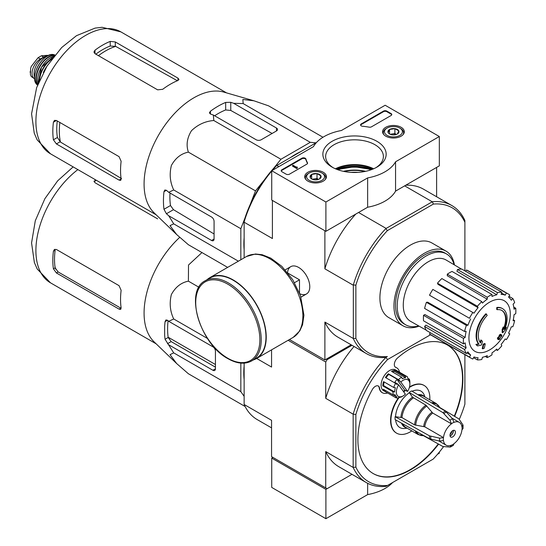 <?xml version="1.0" encoding="UTF-8"?>
<svg xmlns="http://www.w3.org/2000/svg" width="546" height="546" viewBox="0 0 546 546"><rect width="100%" height="100%" fill="white"/><g stroke="black" fill="none" stroke-linecap="round" stroke-linejoin="round"><path stroke-width="0.82" d="M325.901 202.013L271.731 170.734L313.465 146.635A43.093 24.884 180 0 1 341.387 130.514L385.155 105.248L439.332 136.52L395.563 161.793A43.093 24.884 180 0 1 367.642 177.914L325.901 202.013L325.901 231.333L271.731 200.054L271.731 170.734M401.133 127.3A10.865 6.272 180 0 1 404.313 131.811A10.865 6.272 180 0 1 393.454 138.008A10.865 6.272 180 0 1 382.589 131.811A10.865 6.272 180 0 1 389.23 125.955A10.865 6.272 180 0 1 401.133 127.3M323.259 172.263A10.865 6.272 180 0 1 326.44 176.774A10.865 6.272 180 0 1 315.574 182.965A10.865 6.272 180 0 1 304.716 176.774A10.865 6.272 180 0 1 311.356 170.918A10.865 6.272 180 0 1 323.259 172.263M376.897 141.291A31.654 18.277 180 0 1 376.897 167.137A31.654 18.277 180 0 1 332.132 167.137A31.654 18.277 180 0 1 332.132 141.291A31.654 18.277 180 0 1 376.897 141.291M289.503 174.154A2.396 1.385 180 0 1 286.118 174.154L281.886 171.71A2.396 1.385 180 0 1 281.183 170.734A2.396 1.385 180 0 1 281.886 169.758L301.836 158.238A2.396 1.385 180 0 1 304.259 157.896A2.396 1.385 180 0 1 305.89 158.982A49.317 28.474 180 0 0 307.453 162.742A2.396 1.385 180 0 1 307.562 163.152A2.396 1.385 180 0 1 306.866 164.134L289.503 174.154M371.498 126.815A2.396 1.385 180 0 1 369.096 127.157A49.079 28.337 180 0 0 362.571 126.263A2.396 1.385 180 0 1 360.572 124.897A2.396 1.385 180 0 1 361.275 123.922L383.463 111.111A2.396 1.385 180 0 1 386.848 111.111L391.079 113.554A2.396 1.385 180 0 1 391.782 114.53A2.396 1.385 180 0 1 391.079 115.506L371.498 126.815M395.563 161.793L395.563 191.114L439.332 165.847L439.332 136.52M395.563 191.114A43.093 24.884 180 0 1 367.642 207.234L367.642 177.914M367.642 207.234L325.901 231.333M335.619 168.878A31.654 18.277 180 0 1 373.409 168.878M333.162 167.704A28.87 16.667 180 0 1 325.641 156.484A28.87 16.667 180 0 1 343.468 141.086A28.87 16.667 180 0 1 374.925 144.697A28.87 16.667 180 0 1 383.381 156.484A28.87 16.667 180 0 1 375.866 167.704M335.394 168.775A28.87 16.667 180 0 1 373.635 168.775M281.238 171.028A2.396 1.385 180 0 1 281.886 170.345L301.836 158.825A2.396 1.385 180 0 1 304.259 158.483A2.396 1.385 180 0 1 305.89 159.569L305.89 158.982M307.507 163.445A2.396 1.385 180 0 0 307.453 163.329A49.317 28.474 180 0 1 305.89 159.569M297.29 167.704L296.785 167.997L292.554 165.554L293.059 165.261L296.464 167.226L296.956 166.919L297.29 168.291L296.785 168.584L296.785 167.997M297.208 167.656L297.208 167.069M296.785 168.584L292.554 166.141L292.554 165.554M360.626 125.191A2.396 1.385 180 0 1 361.275 124.508L383.463 111.698A2.396 1.385 180 0 1 386.848 111.698L391.079 114.141A2.396 1.385 180 0 1 391.728 114.824M310.237 177.518A5.528 3.194 180 0 1 311.664 174.44A5.528 3.194 180 0 1 317.008 173.614A5.528 3.194 180 0 1 320.918 175.867L319.485 178.951A5.528 3.194 180 0 1 314.141 179.777A5.528 3.194 180 0 1 311.664 178.951A5.528 3.194 180 0 1 310.237 177.518L311.664 174.44L317.008 173.614L320.918 175.867A5.528 3.194 180 0 1 319.485 178.951M308.381 173.519L309.227 173.027A8.982 5.18 180 0 1 321.922 173.027A8.982 5.18 180 0 1 321.922 180.357A8.982 5.18 180 0 1 309.227 180.357A8.982 5.18 180 0 1 309.227 173.027L308.381 173.519A10.176 5.876 180 0 0 305.398 177.675L305.398 178.89M321.922 173.027L322.768 173.519A10.176 5.876 180 0 1 325.75 177.675A10.176 5.876 180 0 1 325.157 179.654M305.992 179.654A10.176 5.876 180 0 1 305.398 177.675M312.64 179.402A4.791 2.764 180 0 1 314.339 178.911L312.23 179.238M318.543 179.388L317.008 178.501L314.339 178.911A4.791 2.764 180 0 1 318.516 179.402M317.008 178.501L317.008 173.614M311.664 178.904L311.664 174.44M388.11 132.562A5.528 3.194 180 0 1 389.544 129.477A5.528 3.194 180 0 1 394.881 128.651A5.528 3.194 180 0 1 398.792 130.91L397.358 133.988A5.528 3.194 180 0 1 392.021 134.814A5.528 3.194 180 0 1 389.544 133.988A5.528 3.194 180 0 1 388.11 132.562L389.544 129.477L394.881 128.651L398.792 130.91A5.528 3.194 180 0 1 397.358 133.988M386.254 128.556L387.1 128.071A8.982 5.18 180 0 1 399.802 128.071A8.982 5.18 180 0 1 399.802 135.401A8.982 5.18 180 0 1 387.1 135.401A8.982 5.18 180 0 1 387.1 128.071L386.254 128.556A10.176 5.876 180 0 0 383.278 132.712L383.278 133.927M399.802 128.071L400.648 128.556A10.176 5.876 180 0 1 403.624 132.712A10.176 5.876 180 0 1 403.03 134.691M383.872 134.691A10.176 5.876 180 0 1 383.278 132.712M390.513 134.439A4.791 2.764 180 0 1 392.212 133.947L390.11 134.275M396.423 134.425L394.881 133.538L392.212 133.947A4.791 2.764 180 0 1 396.389 134.439M394.881 133.538L394.881 128.651M389.544 133.941L389.544 129.477M272.911 457.418L271.731 458.101L271.731 487.421L325.901 518.7L367.642 494.601A43.093 24.884 0 0 0 392.615 482.527M271.731 458.101L325.901 489.38L325.901 518.7M367.642 483.299L367.642 494.601M325.901 489.38L351.993 474.31L327.088 488.69L271.56 456.633L271.56 420.311L244.13 404.477L244.13 363.151M437.523 454.258L439.332 453.214L439.332 452.088M273.785 168.148L280.924 159.268L310.271 142.322L315.991 142.834M250.266 204.388L255.508 190.888L264.578 179.6M240.834 259.773L240.834 228.706L244.956 218.079M244.13 249.659A73.144 42.226 -60 0 1 244.13 237.838M290.479 157.562A73.144 42.226 -60 0 1 300.716 151.651M497.208 309.698L496.696 309.405A83.797 61.493 -100.2 0 0 496.792 307.473L497.304 307.767A21.547 12.442 -60 0 1 502.627 308.681A21.547 12.442 -60 0 1 504.716 329.34A82.528 55.201 -9.5 0 0 506.367 327.416A80.392 64.742 103.8 0 1 505.296 329.907A82.166 54.955 170.5 0 1 502.675 332.76A82.876 38.814 -128 0 0 502.675 329.757A82.016 66.046 -76.2 0 0 503.733 327.313A82.569 38.67 52 0 1 503.808 329.613A19.636 11.336 -60 0 0 502.013 310.538A19.636 11.336 -60 0 0 497.208 309.698A83.797 61.493 -100.2 0 0 497.304 307.767M496.792 307.473A21.547 12.442 -60 0 1 502.115 308.388L502.627 308.681M501.754 310.394A19.636 11.336 -60 0 1 503.774 328.153M502.675 332.76L502.17 332.466A82.876 38.814 -128 0 0 502.17 329.463A82.016 66.046 -76.2 0 0 503.228 327.02L503.733 327.313M502.17 329.463L502.675 329.757M505.33 327.757A82.528 55.201 -9.5 0 0 505.862 327.122L506.367 327.416M477.573 345.911L477.067 345.618A80.392 10.831 -144.5 0 0 475.9 344.424A82.528 38.65 8 0 0 478.48 343.898A21.547 12.442 -60 0 1 485.892 313.766L486.397 314.059A83.797 29.996 45.7 0 1 487.182 315.479A19.636 11.336 -60 0 0 480.582 343.024A82.569 55.221 -110.5 0 0 481.347 340.24A82.016 11.056 35.5 0 1 482.493 341.414A82.876 55.433 69.5 0 1 481.381 345.052A82.166 38.479 -172 0 1 477.573 345.911A80.392 10.831 -144.5 0 0 476.405 344.717A82.528 38.65 8 0 0 478.985 344.192A21.547 12.442 -60 0 1 486.397 314.059M478.48 343.898L478.985 344.192M475.9 344.424L476.405 344.717M480.152 342.465A82.569 55.221 -110.5 0 0 480.842 339.946L481.347 340.24M482.739 348.86L482.234 348.566A82.903 47.864 -120 0 0 483.155 344.212L483.66 344.506A82.514 47.639 0 0 0 485.203 343.83A83.163 48.014 60 0 1 484.282 348.191A81.231 46.895 180 0 1 482.739 348.86A82.903 47.864 -120 0 0 483.66 344.506M483.155 344.212A82.514 47.639 0 0 0 484.691 343.536L485.203 343.83M497.918 339.25L497.413 338.957A83.388 48.144 -120 0 0 497.699 337.558A82.132 47.413 0 0 0 498.976 336.636A83.163 48.014 -120 0 0 499.256 335.135L499.761 335.428A82.514 47.639 0 0 0 500.928 334.534A82.903 47.864 60 0 1 500.655 336.036A82.132 47.413 0 0 0 501.856 335.073A82.576 47.679 60 0 1 501.562 336.466A81.716 47.181 180 0 1 500.361 337.435A82.903 47.864 60 0 1 500.006 338.889A81.231 46.895 180 0 1 498.846 339.783A83.163 48.014 -120 0 0 499.194 338.322A81.716 47.181 180 0 1 497.918 339.25A83.388 48.144 -120 0 0 498.211 337.851A82.132 47.413 0 0 0 499.488 336.93A83.163 48.014 -120 0 0 499.761 335.428M499.256 335.135A82.514 47.639 0 0 0 500.423 334.241L500.928 334.534M498.976 336.636L499.488 336.93M497.699 337.558L498.211 337.851M498.498 338.834A83.163 48.014 -120 0 1 498.334 339.489L498.846 339.783M500.812 335.217A82.132 47.413 0 0 0 501.351 334.78L501.856 335.073M464.892 270.871L464.892 222.263A83.674 48.314 -60 0 0 433.387 204.074L432.371 201.727A85.476 49.352 -60 0 1 451.849 205.549A85.476 49.352 -60 0 1 464.892 220.502L464.892 220.645M351.993 345.29L327.088 359.671L325.73 362.018L325.73 398.341L353.16 414.175L355.869 414.482L355.869 467.11A83.558 48.239 -60 0 0 387.592 485.428L385.967 486.363A85.476 49.352 -60 0 1 366.291 482.568A85.476 49.352 -60 0 1 353.16 467.424L353.16 414.175A85.476 49.352 -60 0 1 385.967 357.343L387.373 356.531A83.674 48.314 -60 0 1 355.869 338.343L355.869 285.21A83.674 48.314 -60 0 1 387.373 230.637L433.387 204.074M419.103 326.139A43.093 24.884 -60 0 1 402.887 325.737L388.834 317.629A43.093 24.884 -60 0 1 388.834 267.861A43.093 24.884 -60 0 1 431.927 242.984L445.98 251.092A43.093 24.884 -60 0 1 454.436 264.933M271.731 171.069A85.476 49.352 120 0 0 244.13 221.874L244.13 220.7A83.674 48.314 -60 0 1 275.641 166.127L276.651 165.54A85.476 49.352 120 0 0 272.283 170.413M278.972 166.55L276.651 165.54M276.945 165.377L316.407 142.588M387.373 356.531L385.851 357.412A85.476 49.352 -60 0 1 366.373 353.59A85.476 49.352 -60 0 1 353.33 338.636L353.33 284.916A85.476 49.352 -60 0 1 385.851 228.59L432.371 201.727M385.851 228.59L387.373 230.637M355.869 414.482A83.558 48.239 -60 0 1 387.592 359.534L385.851 357.412M272.577 200.546L325.054 230.842M385.967 228.324L358.545 212.49M432.084 201.699L404.661 185.865M289.462 339.516L324.884 359.964L351.146 344.799M299.795 293.755A15.752 9.091 -120 0 0 309.78 286.732A15.752 9.091 -120 0 0 298.648 267.444A15.752 9.091 -120 0 0 287.565 272.584M353.16 285.155L324.884 268.83L324.884 230.944M244.13 257.869L244.13 222.208L272.406 238.527L272.406 200.641M324.884 359.964L324.884 322.079A85.476 49.352 120 0 0 338.015 337.223L366.373 353.59M353.16 338.404L324.884 322.079M436.623 196.758L436.623 167.41M451.849 205.549L423.491 189.175A85.476 49.352 120 0 0 405.767 185.224M355.746 214.107A85.476 49.352 120 0 0 324.884 268.83M355.869 285.21L353.33 284.916M353.33 338.636L355.869 338.343M464.892 220.502L464.892 222.263M351.017 172.379A26.338 15.206 180 0 1 358.012 172.379M418.741 325.942A40.895 23.608 -60 0 1 405.678 324.809A40.895 23.608 -60 0 1 405.678 277.586A40.895 23.608 -60 0 1 446.573 253.979A40.895 23.608 -60 0 1 454.081 264.728M405.678 324.809L403.985 323.833A40.895 23.608 -60 0 1 403.985 276.61A40.895 23.608 -60 0 1 444.881 253.003L446.573 253.979M402.887 325.737A43.093 24.884 -60 0 1 402.887 275.976A43.093 24.884 -60 0 1 445.98 251.092M489.612 349.925A29.238 16.885 -60 0 1 468.932 337.981A29.238 16.885 -60 0 1 489.612 302.17A29.238 16.885 -60 0 1 510.285 314.107A29.238 16.885 -60 0 1 489.612 349.925M487.244 297.236L487.244 299.201L447.29 275.75L447.29 274.174L487.244 297.236A37.108 21.424 120 0 1 491.98 294.499L491.98 296.464A34.719 20.045 -60 0 1 496.771 294.799L456.947 271.307L457.466 269.54L497.42 292.608L496.771 294.799M481.797 301.631A37.108 21.424 120 0 0 477.422 306.251L437.469 283.183A37.108 21.424 120 0 1 441.844 278.562L481.797 301.631L482.452 303.071A34.719 20.045 -60 0 1 487.244 299.201M477.422 306.251L478.071 307.691L437.988 284.343L437.469 283.183M472.809 312.476A37.108 21.424 120 0 0 469.458 318.277L429.504 295.215A37.108 21.424 120 0 1 432.855 289.407L474.01 313.172A34.719 20.045 -60 0 1 478.071 307.691M469.458 318.277L430.466 295.768M467.942 325.232L466.373 325.389L426.419 302.32L427.682 302.191L467.942 325.232A34.719 20.045 -60 0 1 470.659 318.973M466.373 325.389A37.108 21.424 120 0 0 464.557 331.49L466.134 331.333A34.719 20.045 -60 0 0 465.178 337.414L463.479 338.397A37.108 21.424 120 0 0 463.479 343.871L465.178 342.888A34.719 20.045 -60 0 0 466.134 347.87L464.557 349.529A37.108 21.424 120 0 0 466.373 353.542L467.942 351.883A34.719 20.045 -60 0 0 470.659 355.002L469.458 357.084A37.108 21.424 120 0 0 471.055 358.183A37.108 21.424 120 0 0 472.809 359.022L474.01 356.941A34.719 20.045 -60 0 0 478.071 357.726L477.422 359.916A37.108 21.424 120 0 0 481.797 359.486L482.452 357.296A34.719 20.045 -60 0 0 487.244 355.63L487.244 357.589A37.108 21.424 120 0 0 491.98 354.852L491.98 352.893A34.719 20.045 -60 0 0 496.771 349.024L497.42 350.464A37.108 21.424 120 0 0 501.801 345.843L501.153 344.403A34.719 20.045 -60 0 0 505.214 338.923L506.415 339.619A37.108 21.424 120 0 0 509.766 333.811L508.565 333.121A34.719 20.045 -60 0 0 511.281 326.863L512.851 326.706A37.108 21.424 120 0 0 514.66 320.604L513.09 320.761A34.719 20.045 -60 0 0 514.045 314.68L515.745 313.697A37.108 21.424 120 0 0 515.745 308.224L514.045 309.207A34.719 20.045 -60 0 0 513.09 304.224L514.66 302.566A37.108 21.424 120 0 0 512.851 298.553L511.281 300.211A34.719 20.045 -60 0 0 508.565 297.092L509.766 295.011A37.108 21.424 120 0 0 508.169 293.905A37.108 21.424 120 0 0 506.415 293.072L505.214 295.154L501.556 292.997M457.466 269.54A37.108 21.424 120 0 1 461.848 269.11L501.801 292.178L501.153 294.369A34.719 20.045 -60 0 1 505.214 295.154M501.801 292.178A37.108 21.424 120 0 0 497.42 292.608M426.235 330.166L410.715 321.41A35.435 20.461 -60 0 1 410.612 280.432A35.435 20.461 -60 0 1 446.15 260.039L461.486 269.103M466.96 352.921L470.659 355.002M464.557 349.529L424.604 326.46L425.873 325.129L466.134 347.87M463.479 338.397L423.525 315.329L424.89 314.544L465.178 337.414M423.525 315.329A37.108 21.424 120 0 0 423.525 320.802L463.479 343.871M426.419 302.32A37.108 21.424 120 0 0 424.604 308.422L464.557 331.49M447.29 274.174A37.108 21.424 120 0 1 452.027 271.437L491.98 294.499M508.169 293.905L468.215 270.843A37.108 21.424 120 0 0 466.461 270.004L506.415 293.072M466.461 270.004L465.697 271.328M509.002 296.335L512.851 298.553M513.772 307.084L515.745 308.224M513.301 319.813L514.66 320.604M496.055 349.679L497.42 350.464M485.271 356.456L487.244 357.589M473.573 357.698L477.422 359.916M430.268 332.691L429.504 334.022L469.458 357.084M429.504 334.022A37.108 21.424 120 0 0 431.101 335.121L471.055 358.183M424.604 326.46A37.108 21.424 120 0 0 426.419 330.473L466.373 353.542M322.979 137.258L268.577 105.842L253.904 100.785L242.854 99.481L243.161 103.576L310.271 142.322M243.161 103.576L233.654 103.303L230.76 102.307L225.675 102.423A77.239 44.595 120 0 0 210.442 111.22L209.391 112.838L210.442 114.039L213.336 115.029L213.807 120.516C205.282 121.192 197.836 124.59 191.462 130.726C187.019 138.008 185.995 145.147 188.39 152.136C181.163 153.562 175.505 157.992 171.403 165.445C169.253 174.044 170.018 182.214 173.717 189.96L168.728 192.294L166.421 190.288L164.858 189.974L163.977 191.694A77.239 44.595 120 0 0 163.977 209.289L166.421 213.745L168.728 215.752L173.717 223.853L170.018 225.635L176.672 234.548L188.39 244.731L227.641 267.39M173.717 223.853L238.384 261.186M168.728 215.752L211.541 240.472A3.59 2.075 -120 0 0 213.336 240.65A3.59 2.075 -120 0 0 214.08 239.005L214.08 221.417A3.59 2.075 -120 0 0 211.541 217.015L168.728 192.294M173.717 189.96L240.834 228.706M188.39 152.136L255.508 190.888M213.807 120.516L280.924 159.268M213.336 115.029L256.149 139.749A3.59 2.075 0 0 0 261.234 139.749L276.467 130.951A3.59 2.075 0 0 0 277.518 129.484A3.59 2.075 0 0 0 276.467 128.023L233.654 103.303M98.43 55.665A65.343 37.729 -60 0 1 115.677 46.383L110.217 46.021A64.817 37.421 120 0 0 95.837 54.17M115.677 46.383L176.945 80.487M121.594 178.638L60.442 142.049A65.343 37.729 -60 0 1 59.862 122.468M57.269 120.966A64.817 37.421 120 0 0 57.405 137.496L60.442 142.049M94.984 53.672L157.623 89.837L162.701 89.305A70.393 40.643 -60 0 1 177.935 80.508L178.992 79.402L177.935 78.112L115.295 41.946L110.217 41.414A70.393 40.643 120 0 0 94.984 50.212L93.932 52.034L94.984 53.672L94.984 50.212M56.415 143.932L119.055 180.098L120.7 180.364L121.13 178.897A70.393 40.643 -60 0 1 121.13 161.309L119.055 156.641L56.415 120.475L54.47 120.386L53.412 122.208A70.393 40.643 120 0 0 53.412 139.803L56.415 143.932L60.08 141.817M272.113 133.47L230.76 110.449L225.675 109.951A68.12 39.332 120 0 0 214.626 115.772M170.011 193.038A68.12 39.332 120 0 0 170.495 205.528L173.471 209.678L214.08 233.975M176.351 234.234L154.033 212.763A70.393 40.643 -60 0 1 144.567 191.762A70.393 40.643 -60 0 1 168.537 120.427A70.393 40.643 -60 0 1 223.717 92.069L253.904 100.785M299.495 292.977L299.495 279.811L288.097 273.232M294.526 282.685L299.495 279.811M251.638 360.94L256.374 358.203A46.328 26.747 -120 0 0 256.374 304.709A46.328 26.747 -120 0 0 210.046 277.962L205.31 280.699C183.968 290.841 200.075 344.192 227.996 358.695C237.039 363.793 244.915 364.544 251.638 360.94A46.328 26.747 -120 0 0 251.638 307.446A46.328 26.747 -120 0 0 205.31 280.699M253.487 359.869A46.69 26.952 -120 0 0 256.559 358.51A46.69 26.952 -120 0 0 256.559 304.607A46.69 26.952 -120 0 0 209.869 277.648A46.69 26.952 -120 0 0 207.159 279.627M34.705 78.849A11.732 6.77 -60 0 1 34.473 78.726L31.272 76.529L30.419 74.618L30.644 68.407L31.272 66.407L38.097 57.692L41.394 55.788L47.447 55.323L48.089 55.685M34.473 78.726A11.732 6.77 -60 0 1 32.678 69.328A11.732 6.77 -60 0 1 40.343 58.988L43.646 57.084A11.732 6.77 -60 0 1 47.529 55.958M34.651 77.266A13.165 7.603 -60 0 1 36.759 64.599A13.165 7.603 -60 0 1 46.676 56.436M245.106 406.497L188.39 373.751L176.672 363.568L170.018 354.654L173.717 352.873L165.063 339.25L168.175 337.455L171.157 341.598L215.438 367.165M164.646 334.848L164.646 326.535L164.646 334.848A77.621 44.813 120 0 0 165.063 339.25M176.672 363.568L154.033 341.789A70.393 40.643 -60 0 1 144.185 316.755A70.393 40.643 -60 0 1 179.716 237.367M165.063 321.655L167.499 320.249L165.936 319.936L165.063 321.655A77.621 44.813 120 0 0 164.646 326.535M167.499 320.249L168.728 321.314L173.717 318.98C170.038 311.261 169.26 303.112 171.383 294.519C175.471 287.039 181.135 282.582 188.39 281.163L188.513 265.022L201.952 252.559M244.13 379.6A73.26 42.301 -60 0 1 244.13 365.943M240.834 363.104L240.834 391.618L244.13 396.314M168.728 344.779L212.899 370.277A3.59 2.075 -120 0 0 214.694 370.454A3.59 2.075 -120 0 0 215.438 368.809L215.438 351.214A3.59 2.075 -120 0 0 212.899 346.819L168.728 321.314M168.072 320.748A73.26 42.301 120 0 0 168.175 337.455M455.412 432.2A3.829 2.211 -60 0 1 453.74 436.049A3.829 2.211 -60 0 1 450.791 437.08A3.829 2.211 -60 0 1 450.791 432.657A3.829 2.211 -60 0 1 454.62 430.446A3.829 2.211 -60 0 1 455.412 432.2M400.914 417.246A18.277 10.551 -60 0 1 412.503 397.167L409.111 392.431L442.922 412.633L449.972 420.229L451.433 423.839A13.165 7.603 -60 0 0 443.482 437.619L424.788 426.829L414.605 424.884L401.986 417.601L395.113 416.673A21.669 12.51 -60 0 0 395.113 419.608L429.518 438.786L439.619 441.086L443.482 440.554A13.165 7.603 -60 0 0 446.123 445.167A13.165 7.603 -60 0 0 451.433 445.147L449.972 447.065L450.573 446.942M450.573 446.956L453.323 445.365L453.972 443.68A13.165 7.603 -60 0 0 461.93 429.9L463.056 428.487M463.056 425.32L462.858 424.74L461.93 426.972A13.165 7.603 -60 0 0 459.288 422.358L451.911 418.1M451.433 423.757A13.275 7.664 -60 0 1 453.972 422.29L453.972 422.379A13.165 7.603 -60 0 1 459.288 422.358M443.482 437.619L439.619 438.158L429.518 435.851L395.113 416.673M462.858 424.74L458.872 418.905L439.612 407.391M423.321 435.606L442.922 446.526L449.972 447.065M453.972 422.29L452.511 418.762L445.461 411.165L411.65 390.963A21.669 12.51 -60 0 0 409.111 392.431M412.503 397.167L425.969 405.2L432.739 413.049L451.433 423.839M395.597 419.881A21.048 12.155 120 0 0 405.071 428.446L407.104 428.166M409.111 392.936A21.048 12.155 120 0 0 395.55 416.421M425.061 397.065L424.283 395.168A21.048 12.155 120 0 0 412.128 391.25M399.146 397.454A27.532 15.895 120 0 0 390.909 420.563A27.532 15.895 120 0 0 396.614 433.169A27.532 15.895 120 0 0 410.38 431.804A27.532 15.895 120 0 0 411.841 430.903M429.798 399.802A27.532 15.895 120 0 0 424.146 385.483A27.532 15.895 120 0 0 409.37 387.462M405.35 390.506A27.532 15.895 120 0 0 403.787 391.973M403.514 391.591A10.777 6.218 120 0 0 404.606 390.076L397.017 379.49A10.777 6.218 120 0 0 394.826 382.241L398.641 384.8A9.575 5.528 -60 0 0 396.765 394.526A9.575 5.528 -60 0 0 403.098 395.932L401.406 396.908A11.971 6.914 -60 0 1 401.167 397.051L401.078 396.997M407.562 391.427L400.832 382.057A9.575 5.528 -60 0 1 409.875 384.207A9.575 5.528 -60 0 1 407.562 391.427L404.606 390.076M400.832 382.057L399.556 380.958A10.777 6.218 -60 0 1 399.781 380.739L398.478 379.661A11.971 6.914 -60 0 1 401.651 377.225L402.3 378.801A10.777 6.218 -60 0 1 405.596 377.791L394.594 371.437A10.777 6.218 120 0 0 392.431 371.901M405.596 377.791L404.948 376.214A11.971 6.914 -60 0 1 407.391 376.767A11.971 6.914 -60 0 1 407.562 376.877L407.678 378.317A10.777 6.218 -60 0 1 409.459 380.61L409.35 379.163A11.971 6.914 -60 0 1 409.875 382.248L409.875 384.207M401.167 397.051L402.211 396.451A10.777 6.218 -60 0 1 398.914 397.461L397.87 398.061A11.971 6.914 -60 0 1 395.42 397.502L383.572 390.663A11.971 6.914 -60 0 1 383.572 376.842A11.971 6.914 -60 0 1 395.543 369.929L407.391 376.767M395.42 397.502A11.971 6.914 -60 0 1 395.249 397.399L385.094 391.537A11.971 6.914 120 0 1 383.312 389.243L393.468 395.106A11.971 6.914 -60 0 1 392.949 391.741L382.787 385.879A11.971 6.914 120 0 1 383.565 381.62L393.721 387.489A11.971 6.914 -60 0 1 395.597 383.381L385.442 377.518A11.971 6.914 120 0 1 388.315 373.798L388.772 374.385A10.777 6.218 120 0 0 386.036 377.866M398.478 379.661L388.315 373.798M401.651 377.225L391.496 371.362A11.971 6.914 120 0 1 394.792 370.352L394.594 371.437M404.948 376.214L394.792 370.352M409.35 379.163L407.664 378.194M327.088 359.671L326.242 359.179M325.73 362.018L288.111 340.295M387.544 392.956A14.367 8.292 120 0 1 382.377 392.738A14.367 8.292 120 0 1 379.538 388.001A5.986 3.453 120 0 0 378.358 386.036A5.986 3.453 120 0 0 372.29 389.626A74.222 42.854 120 0 0 373.273 473.6A74.222 42.854 120 0 0 438.609 444.123M454.627 416.373A74.222 42.854 120 0 0 447.488 345.045A74.222 42.854 120 0 0 397.522 357.992A5.986 3.453 120 0 0 394.478 363.192A5.986 3.453 120 0 0 395.57 367.315A5.986 3.453 120 0 0 395.911 367.478L395.57 367.281A5.986 3.453 120 0 1 395.4 367.212M399.515 372.222A14.367 8.292 120 0 0 396.737 367.854A14.367 8.292 120 0 0 395.911 367.478M387.592 485.428L433.169 459.118A83.558 48.239 -60 0 0 443.461 446.758M464.892 354.627L464.892 404.163A83.558 48.239 -60 0 1 459.336 419.253M387.592 359.534L430.514 334.753M355.869 467.11L353.16 467.424L325.73 451.59L325.73 487.912M271.56 349.85L271.56 367.062L256.654 358.456M244.13 404.477A85.476 49.352 120 0 0 257.262 419.621L271.56 427.873M325.73 451.59A85.476 49.352 120 0 0 338.861 466.734L366.291 482.568M354.061 346.485A85.476 49.352 120 0 0 325.73 398.341M379.538 388.001L379.197 387.81A5.986 3.453 120 0 0 378.18 385.94M373.102 473.505A74.222 42.854 120 0 0 438.261 443.932M454.292 416.168A74.222 42.854 120 0 0 447.324 344.949M423.976 385.387A27.532 15.895 120 0 0 423.812 385.285A27.532 15.895 120 0 0 409.5 386.971M405.016 390.315A27.532 15.895 120 0 0 403.569 391.666M398.491 397.7A27.532 15.895 120 0 0 396.273 432.971A27.532 15.895 120 0 0 396.444 433.074M379.197 387.81A14.367 8.292 120 0 0 382.036 392.54A14.367 8.292 120 0 0 382.207 392.635M396.567 367.758A14.367 8.292 120 0 0 396.403 367.656A14.367 8.292 120 0 0 395.57 367.281M398.641 384.8L405.364 394.178A9.575 5.528 -60 0 1 403.098 395.932M395.597 383.381L396.901 384.459A10.777 6.218 -60 0 1 397.365 383.708M393.721 387.489L395.406 387.715A10.777 6.218 -60 0 0 394.635 391.973L392.949 391.741M393.468 395.106L395.051 394.642A10.777 6.218 -60 0 0 396.833 396.935L395.249 397.399M399.556 380.958L397.017 379.49M399.781 380.739L388.772 374.385M384.207 381.995A10.777 6.218 120 0 0 383.633 385.619L382.787 385.879M394.635 391.973L383.633 385.619M396.833 396.935L393.598 395.072M385.769 390.663L385.094 391.537M453.31 430.364A3.829 2.211 -60 0 1 453.385 431.026A3.829 2.211 -60 0 1 450.675 435.715A3.829 2.211 -60 0 1 450.068 435.988M453.371 430.746A4.552 2.628 -60 0 1 450.43 435.845M452.006 431.142A3.829 2.211 -60 0 1 450.088 434.459M168.141 337.216L215.438 364.516M96.28 180.241A67.997 39.257 120 0 0 94.984 181.211L94.984 179.491M157.623 218.864L94.984 182.698L93.932 181.06M119.055 309.118L120.7 309.384L121.13 307.924A70.393 40.643 -60 0 1 121.13 290.329L119.055 285.66L56.415 249.495L54.47 249.406L53.412 251.228A70.393 40.643 120 0 0 53.412 268.823L55.126 267.833L58.142 271.956L120.782 308.121L119.055 309.118L56.415 272.959L53.412 268.823M53.412 251.228L55.126 250.239A67.997 39.257 120 0 0 55.126 267.833M188.39 281.163L198.928 287.244M173.717 318.98L207.48 338.479M173.717 352.873L240.834 391.618M281.886 170.345L281.886 169.758M301.836 158.825L301.836 158.238M307.453 163.329L307.453 162.742M391.079 114.141L391.079 113.554M386.848 111.698L386.848 111.111M383.463 111.698L383.463 111.111M361.275 124.508L361.275 123.922M336.336 169.171A35.913 20.734 180 0 1 372.693 169.171M371.335 169.444A35.435 20.455 180 0 1 371.703 169.56L354.388 166.742L337.339 169.567A35.435 20.455 180 0 1 337.694 169.444M337.346 169.567A32.658 18.857 180 0 1 371.683 169.567M337.981 169.799A31.982 18.468 180 0 1 371.041 169.799M343.4 171.328A29.866 17.247 180 0 1 365.629 171.328M344.151 171.485A29.532 17.049 180 0 1 364.878 171.485M50.478 153.795A70.393 40.643 -60 0 1 50.478 72.516A70.393 40.643 -60 0 1 120.864 31.873L102.095 27.3L95.072 28.105L76.488 35.681L61.705 47.509L47.017 66.086L36.63 87.653L31.572 113.841L34.227 133.094L37.135 139.837L50.478 153.795L156.156 214.81M177.935 80.508L177.935 78.112M115.295 46.178L115.295 41.946M110.217 46.021L110.217 41.414M53.412 122.208L56.415 120.475M53.412 139.803L57.405 137.496M119.055 180.098L121.13 178.897M210.442 114.039L210.442 111.22M225.675 109.951L225.675 102.423M163.977 209.289L170.495 205.528M163.977 191.694L166.421 190.288M166.421 213.745L173.471 209.678M230.76 110.449L230.76 102.307M276.467 130.951L276.467 128.023M211.541 240.472L214.08 239.005M227.798 358.251A45.373 26.194 -120 0 0 255.576 318.728A45.373 26.194 -120 0 0 200.013 286.643A45.373 26.194 -120 0 0 227.798 358.251M256.559 358.51L293.209 337.353A46.69 26.952 -120 0 0 293.209 283.442A46.69 26.952 -120 0 0 246.519 256.49L209.869 277.648M38.097 57.692L40.343 58.988M41.394 55.788L43.646 57.084M44.001 71.219A18.857 10.886 -60 0 1 46.117 67.554M43.598 71.963A18.619 10.749 -60 0 1 46.56 66.83M39.578 80.16A18.421 10.633 -60 0 1 51.645 59.255M39.196 81.047A18.66 10.77 -60 0 1 52.225 58.477M38.111 83.688A18.387 10.613 -60 0 1 53.965 56.218M37.851 77.655A18.148 10.476 -60 0 1 48.614 59.009M37.735 84.63A17.69 10.217 -60 0 1 40.001 66.469A17.69 10.217 -60 0 1 54.6 55.426M37.592 85.005A17.929 10.354 -60 0 1 39.687 66.284A17.929 10.354 -60 0 1 54.853 55.112M37.531 85.169L37.073 84.705A17.479 10.094 -60 0 1 38.343 65.506A17.479 10.094 -60 0 1 54.334 54.812L54.962 54.982M35.285 73.116A17.008 9.821 -60 0 1 43.4 59.057M30.255 72.795A13.766 7.951 -60 0 1 30.255 71.267M212.899 370.277L215.438 368.809M167.499 343.707L171.157 341.598M453.972 443.768A13.275 7.664 -60 0 1 451.433 445.236M462.005 426.924A13.275 7.664 -60 0 1 462.005 429.859M443.407 440.595A13.275 7.664 -60 0 1 443.407 437.667M424.788 426.829A13.165 7.603 -60 0 1 432.739 413.049M423.71 426.474A13.486 7.787 -60 0 1 431.893 412.298M432.65 403.508A17.636 10.183 -60 0 1 439.735 407.685L439.769 407.766M415.683 425.245A17.636 10.183 -60 0 1 426.815 405.958M423.723 435.558L423.635 435.565A17.636 10.183 -60 0 1 416.482 431.517M431.456 402.798A17.957 10.367 -60 0 1 436.22 403.508L439.735 407.685M414.605 424.884A17.957 10.367 -60 0 1 425.969 405.2M423.635 435.565L418.263 434.609A17.957 10.367 -60 0 1 415.26 430.842M419.178 395.461A17.957 10.367 -60 0 1 423.6 396.225L436.22 403.508M401.986 417.601A17.957 10.367 -60 0 1 413.349 397.918M418.263 434.609L405.644 427.327A17.957 10.367 -60 0 1 402.771 423.873M417.983 394.744A18.277 10.551 -60 0 1 424.46 396.717M406.504 427.818A18.277 10.551 -60 0 1 401.556 423.198M442.922 412.633A20.83 12.026 -60 0 1 445.461 411.165M443.953 413.499A20.495 11.835 -60 0 1 446.492 412.039M449.972 420.229A16.53 9.541 -60 0 1 452.511 418.762M429.518 438.786A20.83 12.026 -60 0 1 429.518 435.851M430.787 439.243A20.495 11.835 -60 0 1 430.787 436.309M439.619 441.086A16.53 9.541 -60 0 1 439.619 438.158M156.156 343.83L50.478 282.814A70.393 40.643 -60 0 1 38.329 231.443A70.393 40.643 -60 0 1 77.86 169.601M56.415 272.959L58.142 271.956M55.535 269.076A65.213 37.654 -60 0 1 54.873 265.888M325.75 177.675L325.75 178.89M403.624 132.712L403.624 133.927M226.549 92.888L120.864 31.873M290.772 266.666L285.23 269.861M306.518 293.946L300.983 297.14M293.209 337.353L299.815 330.876L302.552 324.727L303.924 315.267L300.491 295.666L292.758 279.77L281.791 266.318L270.789 258.135L262.203 254.729L255.453 253.999L246.519 256.49M43.305 72.509L46.881 66.305M38.09 83.729L41.428 67.288L53.993 56.183M37.073 84.705C28.378 77.32 43.591 50.976 54.334 54.812M30.644 68.407L30.419 74.618M446.123 445.167L438.745 440.909M396.614 433.169L396.273 432.971M382.377 392.738L382.036 392.54M463.063 425.32L463.063 428.487M50.478 282.814L37.21 269.001L34.371 262.524L31.566 242.95L35.292 220.761L44.868 198.71L57.671 180.815L73.157 166.885"/></g></svg>
